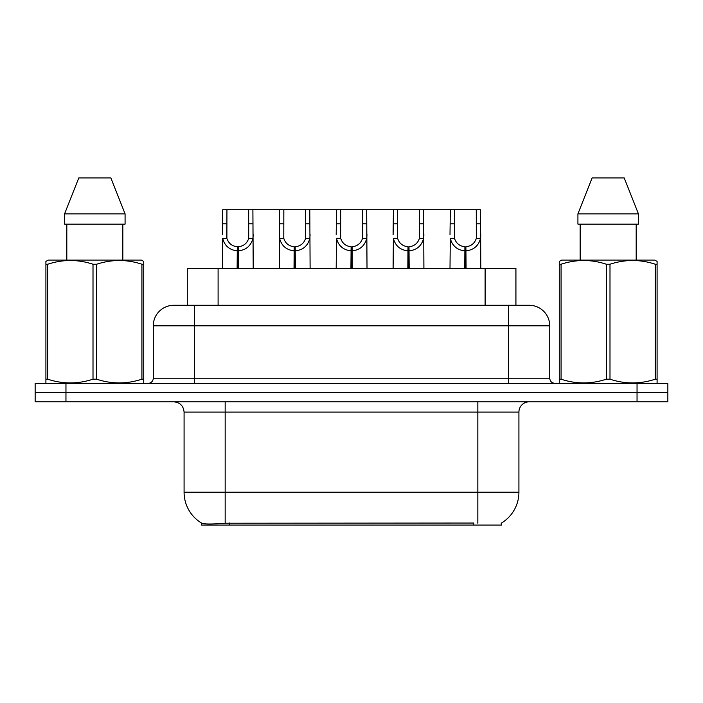 <?xml version="1.0" encoding="UTF-8"?>
<svg xmlns="http://www.w3.org/2000/svg" width="703" height="703" viewBox="0 0 703 703"><rect width="100%" height="100%" fill="white"/><g stroke="black" fill="none" stroke-linecap="round" stroke-linejoin="round"><path stroke-width="1.05" d="M187.279 305.278L187.279 268.3L515.923 268.3L515.923 305.278M501.564 522.979L501.564 525.079L201.647 525.079L201.647 523.102M184.081 492.214L225.162 492.214L225.162 412.099L184.081 412.099L184.081 492.214A35.95 35.95 0 0 0 201.849 523.225C204.511 524.262 212.28 524.262 225.162 523.225L473.725 523.041M501.151 523.225A35.95 35.95 0 0 0 518.919 492.214L518.919 412.099A10.273 10.273 0 0 1 529.192 401.826M65.959 383.337L667.85 383.337L667.85 392.582L35.15 392.582L35.15 401.826L65.959 401.826L65.959 392.582L35.15 392.582L35.15 383.337L65.959 383.337L65.959 392.582L667.85 392.582L667.85 401.826L65.959 401.826M174.124 305.278L529.192 305.278A20.545 20.545 0 0 1 549.728 325.823L549.728 378.205C550.036 381.325 551.75 383.038 554.869 383.337M173.808 305.278A20.545 20.545 0 0 0 153.272 325.823L153.272 378.205A5.132 5.132 0 0 1 148.131 383.337M181.471 305.278L181.005 305.278M237.131 268.3L237.306 246.735C232.034 246.191 228.563 243.405 226.884 238.37L226.937 209.758L252.895 209.758L253.203 268.3M237.131 250.839C229.468 249.978 224.652 245.822 222.675 238.37L222.394 268.3M222.394 234.688L222.71 209.758L226.937 209.758M238.291 268.3L238.291 246.735C243.563 246.191 247.034 243.405 248.713 238.37L248.669 209.758M238.291 246.735L238.475 268.3M237.306 246.735L237.306 268.3M253.203 234.688L252.922 238.37C250.945 245.822 246.129 249.978 238.475 250.839M252.895 209.758L279.609 209.758L279.293 268.3M294.03 268.3L294.206 246.735C288.933 246.191 285.462 243.405 283.784 238.37L283.836 209.758L309.795 209.758L310.111 268.3M294.03 250.839C286.376 249.978 281.551 245.822 279.574 238.37L279.293 234.688M295.19 268.3L295.19 246.735C300.471 246.191 303.942 243.405 305.612 238.37L305.568 209.758M295.19 246.735L295.374 268.3M294.206 246.735L294.206 268.3M310.111 234.688L309.83 238.37C307.844 245.822 303.028 249.978 295.374 250.839M283.836 209.758L279.609 209.758M350.929 268.3L351.113 246.735C345.841 246.191 342.361 243.405 340.691 238.37L340.735 209.758L366.694 209.758L367.01 268.3M350.929 250.839C343.275 249.978 338.459 245.822 336.473 238.37L336.192 268.3M336.192 234.688L336.509 209.758L340.735 209.758M352.098 268.3L352.098 246.735C357.37 246.191 360.841 243.405 362.52 238.37L362.467 209.758M352.098 246.735L352.273 268.3M351.113 246.735L351.113 268.3M367.01 234.688L366.729 238.37C364.752 245.822 359.927 249.978 352.273 250.839M407.837 268.3L408.012 246.735C402.74 246.191 399.269 243.405 397.59 238.37L397.643 209.758L423.593 209.758L423.909 268.3M407.837 250.839C400.174 249.978 395.358 245.822 393.381 238.37L393.1 268.3M393.1 234.688L393.416 209.758L397.643 209.758M408.997 268.3L408.997 246.735C414.269 246.191 417.74 243.405 419.419 238.37L419.375 209.758M408.997 246.735L409.172 268.3M408.012 246.735L408.012 268.3M423.909 234.688L423.628 238.37C421.651 245.822 416.835 249.978 409.172 250.839M464.736 268.3L464.911 246.735C459.639 246.191 456.168 243.405 454.49 238.37L454.542 209.758L480.5 209.758L480.817 268.3M464.736 250.839C457.082 249.978 452.257 245.822 450.28 238.37L449.999 268.3M449.999 234.688L450.315 209.758L454.542 209.758M465.896 268.3L465.896 246.735C471.168 246.191 474.648 243.405 476.318 238.37L476.274 209.758M465.896 246.735L466.08 268.3M464.911 246.735L464.911 268.3M480.817 234.688L480.536 238.37C478.55 245.822 473.734 249.978 466.08 250.839M309.795 209.758L336.509 209.758M366.694 209.758L393.416 209.758M423.593 209.758L450.315 209.758M143.096 383.337L143.737 382.968L143.737 379.189L141.927 379.189L141.927 264.24C126.892 259.266 111.795 259.266 96.645 264.24L93.007 264.24C77.98 259.266 62.883 259.266 47.725 264.24L45.906 264.24L45.906 261.411L48.287 260.084L45.906 261.411L45.906 380.481M96.645 264.24L96.645 379.189C111.672 384.163 126.768 384.163 141.927 379.189M96.645 379.189L93.007 379.189L93.007 264.24M47.725 264.24L47.725 379.189C62.76 384.163 77.848 384.163 93.007 379.189M47.725 379.189L45.906 379.189L45.906 382.968L46.547 383.337M143.737 380.481L143.737 261.411L141.365 260.084L143.737 261.411L143.737 264.24L141.927 264.24M141.365 260.084L48.287 260.084M66.811 224.134L66.811 260.084M122.84 260.084L122.84 224.134L122.84 260.084M110.863 177.921L125.081 213.87L125.081 224.134L64.571 224.134L64.571 213.87L78.789 177.921L64.571 213.87L125.081 213.87L110.863 177.921L78.789 177.921M656.453 383.337L657.094 382.968L657.094 379.189L655.275 379.189L655.275 264.24C640.24 259.266 625.152 259.266 609.993 264.24L606.355 264.24C591.328 259.266 576.232 259.266 561.073 264.24L559.263 264.24L559.263 261.411L561.635 260.084L559.263 261.411L559.263 380.481M609.993 264.24L609.993 379.189C625.02 384.163 640.117 384.163 655.275 379.189M609.993 379.189L606.355 379.189L606.355 264.24M561.073 264.24L561.073 379.189C576.109 384.163 591.205 384.163 606.355 379.189M561.073 379.189L559.263 379.189L559.263 382.968L559.904 383.337M657.094 380.481L657.094 261.411L654.713 260.084L657.094 261.411L657.094 264.24L655.275 264.24M654.713 260.084L561.635 260.084M580.16 224.134L580.16 260.084M636.189 260.084L636.189 224.134M638.429 224.134L638.429 213.87L638.429 224.134L577.919 224.134L577.919 213.87L592.137 177.921L577.919 213.87L638.429 213.87L624.211 177.921L592.137 177.921M624.211 177.921L638.429 213.87M473.831 525.079L473.831 523.041M229.38 525.079L229.38 523.041M218.097 305.278L218.097 268.3M485.114 305.278L485.114 268.3M477.838 401.826L477.838 412.099L225.162 412.099L225.162 401.826M518.919 412.099L477.838 412.099L477.838 492.214L518.919 492.214M477.838 523.225L477.838 492.214L225.162 492.214L225.162 523.225M637.041 401.826L637.041 383.337M549.728 325.823L153.272 325.823M194.353 383.337L194.353 305.278M153.272 378.205L549.728 378.205M508.647 305.278L508.647 383.337M226.937 223.844L222.71 223.844M226.884 238.37L222.675 238.37M252.922 238.37L248.713 238.37M252.895 223.844L248.669 223.844M283.836 223.844L279.609 223.844M283.784 238.37L279.574 238.37M309.83 238.37L305.612 238.37M309.795 223.844L305.568 223.844M340.735 223.844L336.509 223.844M340.691 238.37L336.473 238.37M366.729 238.37L362.52 238.37M366.694 223.844L362.467 223.844M397.643 223.844L393.416 223.844M397.59 238.37L393.381 238.37M423.628 238.37L419.419 238.37M423.593 223.844L419.375 223.844M454.542 223.844L450.315 223.844M454.49 238.37L450.28 238.37M480.536 238.37L476.318 238.37M480.5 223.844L476.274 223.844M184.081 412.099C183.474 405.859 180.047 402.441 173.808 401.826"/></g></svg>
